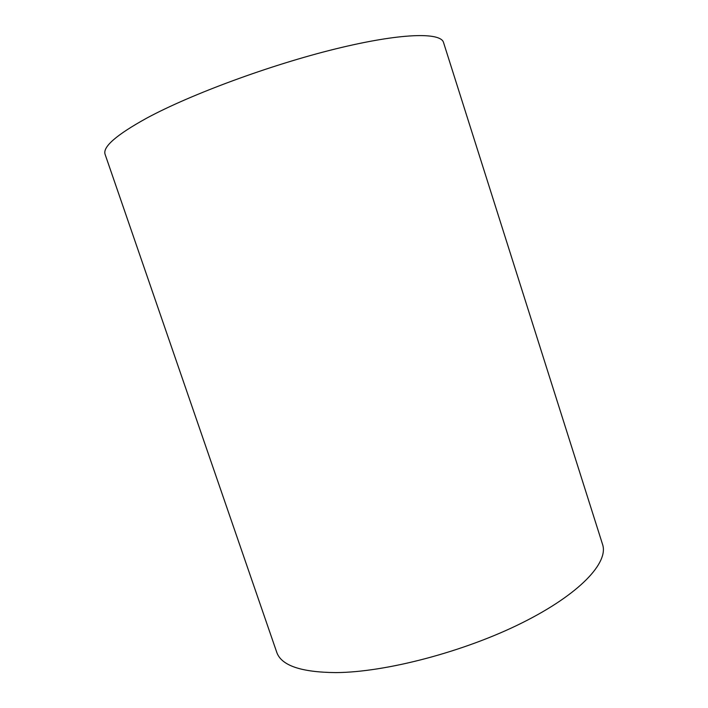 <?xml version="1.0" encoding="UTF-8"?>
<svg xmlns="http://www.w3.org/2000/svg" width="708" height="708" viewBox="0 0 708 708"><rect width="100%" height="100%" fill="white"/><g stroke="black" fill="none" stroke-linecap="round" stroke-linejoin="round"><path stroke-width="1.06" d="M335.849 672.6C385.745 672.335 464.289 651.741 522.088 622.863C580.038 593.977 608.827 562.506 602.561 544.399L443.535 42.507C440.801 32.064 400.71 32.887 335.557 48.905C270.562 64.844 190.948 94.252 146.919 118.024C116.324 134.883 102.395 147.016 105.129 154.424L276.704 652.165C281.147 665.467 300.865 672.281 335.849 672.6"/></g></svg>
